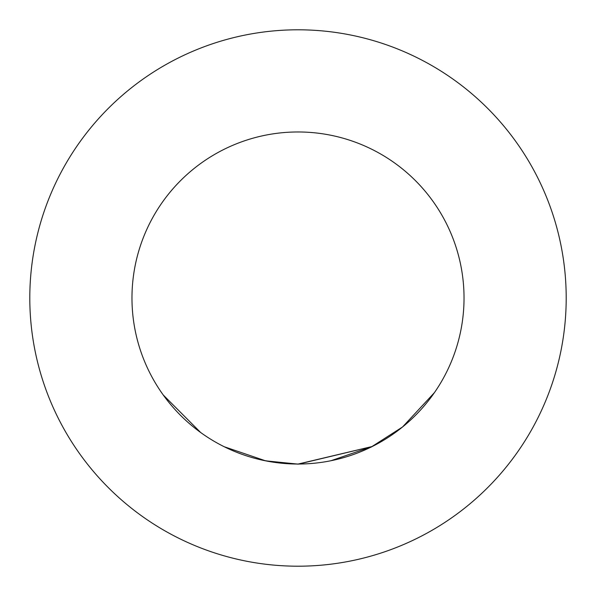 <?xml version="1.0" encoding="UTF-8"?>
<svg xmlns="http://www.w3.org/2000/svg" width="596" height="596" viewBox="0 0 596 596"><rect width="100%" height="100%" fill="white"/><g stroke="black" fill="none" stroke-linecap="round" stroke-linejoin="round"><path stroke-width="0.89" d="M163.252 394.992L200.606 432.458M298 131.969A166.031 166.031 0 0 1 464.031 298A166.031 166.031 0 0 1 298 464.031A166.031 166.031 0 0 1 131.969 298A166.031 166.031 0 0 1 298 131.969M29.8 298A268.2 268.2 0 0 0 298 566.2A268.2 268.2 0 0 0 566.2 298A268.2 268.2 0 0 0 298 29.8A268.2 268.2 0 0 0 29.8 298M298.469 464.113L372.314 446.471L298 464.083L268.699 461.423M372.314 446.471L330.996 460.715M434.417 392.637L402.546 426.974L370.928 447.216M331.6 460.596L328.761 461.155M224.193 446.724L265.615 460.842L298 464.12L276.082 462.593M278.853 462.928L262.776 460.261M326.638 461.542L328.001 461.297"/></g></svg>
